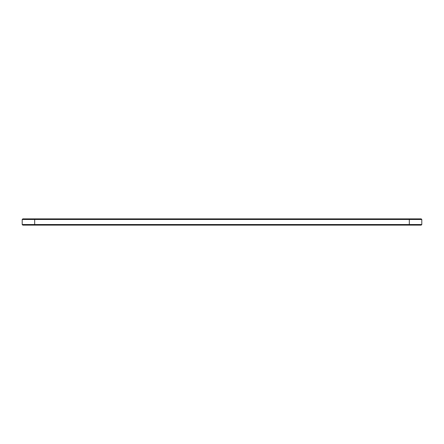 <?xml version="1.0" encoding="UTF-8"?>
<svg xmlns="http://www.w3.org/2000/svg" width="444" height="444" viewBox="0 0 444 444"><rect width="100%" height="100%" fill="white"/><g stroke="black" fill="none" stroke-linecap="round" stroke-linejoin="round"><path stroke-width="0.67" d="M421.8 219.475L22.2 219.475L22.799 218.881L421.201 218.881L421.8 219.475L421.8 224.525L22.2 224.525L22.2 219.475M421.8 224.525L421.201 225.119L22.799 225.119L22.2 224.525M409.313 225.125L409.313 218.875M34.688 225.119L34.688 218.881"/></g></svg>
